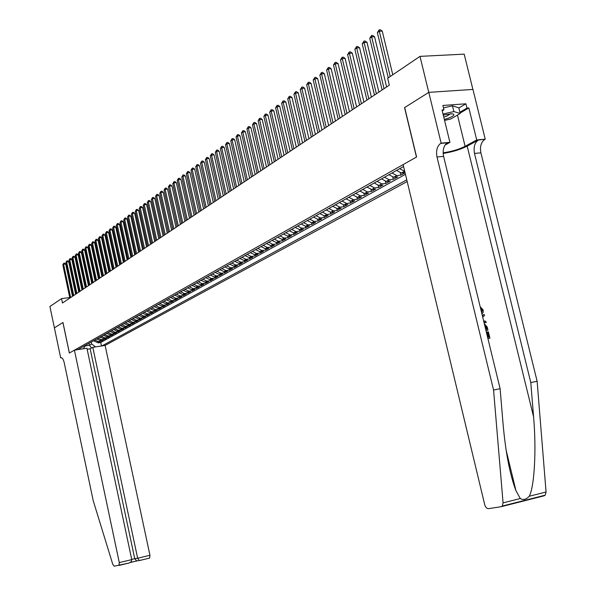 <?xml version="1.0" encoding="UTF-8"?>
<svg xmlns="http://www.w3.org/2000/svg" width="596" height="596" viewBox="0 0 596 596"><rect width="100%" height="100%" fill="white"/><g stroke="black" fill="none" stroke-linecap="round" stroke-linejoin="round"><path stroke-width="0.89" d="M87.135 349.249L90.152 348.779L92.805 347.319L105.127 345.419L407.187 181.549M472.896 89.437L464.187 54.139L419.994 56.374L387.676 78.218L389.337 85.153L62.468 302.999L61.552 298.641L49.915 306.5L54.4 327.867L62.915 322.51L69.345 353.026L74.425 350.157L119.282 562.587L131.761 559.622L86.919 348.228L74.425 350.157M93.512 340.763L96.91 342.275L99.927 341.813L97.982 342.894L97.819 342.141M94.801 340.033L98.206 341.553L101.231 341.091L101.067 340.331M101.231 341.091L103.197 340.003L100.165 340.465L96.753 338.938M100.031 337.098L103.466 338.632L106.513 338.17L104.516 339.273L104.352 338.498M103.354 335.228L106.803 336.777L109.858 336.315L107.846 337.433L107.675 336.643M106.706 333.343L110.171 334.9L113.247 334.438L111.206 335.57L111.042 334.773M110.104 331.436L113.59 333L116.674 332.538L114.611 333.685L114.439 332.873M113.545 329.499L117.047 331.085L120.146 330.616L118.06 331.778L117.881 330.959M117.025 327.547L120.541 329.141L123.655 328.672L121.547 329.841L121.368 329.014M120.541 325.565L124.08 327.174L127.209 326.705L125.071 327.889L124.892 327.048M124.11 323.568L127.663 325.178L130.807 324.716L128.639 325.915L128.46 325.066M127.715 321.535L131.284 323.166L134.443 322.697L132.252 323.911L132.066 323.047M131.366 319.486L134.957 321.125L138.13 320.655L135.91 321.885L135.724 321.013M135.061 317.407L138.667 319.061L141.855 318.592L139.613 319.836L139.427 318.949M138.808 315.306L142.429 316.968L145.633 316.498L143.36 317.757L143.167 316.863M142.593 313.176L146.236 314.852L149.462 314.383L147.16 315.656L146.959 314.748M146.43 311.015L150.095 312.706L153.328 312.237L151.004 313.533L150.803 312.602M150.319 308.832L153.999 310.538L157.247 310.069L154.893 311.373L154.692 310.434M154.252 306.62L157.955 308.341L161.218 307.871L158.834 309.19L158.625 308.244M158.238 304.377L161.963 306.113L165.241 305.644L162.827 306.985L162.611 306.016M162.276 302.112L166.016 303.856L169.316 303.386L166.865 304.742L166.649 303.766M166.366 299.81L170.128 301.569L173.443 301.099L170.963 302.477L170.739 301.479M170.516 297.486L174.293 299.252L177.623 298.79L175.105 300.175L174.889 299.17M174.71 295.124L178.509 296.912L181.855 296.443L179.307 297.851L179.083 296.83M178.964 292.733L182.786 294.536L186.146 294.066L183.568 295.497L183.337 294.454M183.277 290.312L187.114 292.122L190.496 291.653L187.882 293.105L187.651 292.047M187.643 287.853L191.51 289.686L194.907 289.216L192.255 290.684L192.016 289.611M192.076 285.365L195.957 287.212L199.369 286.743L196.68 288.233L196.442 287.145M196.561 282.839L200.465 284.702L203.899 284.232L201.172 285.745L200.927 284.642M201.113 280.284L205.039 282.161L208.488 281.692L205.724 283.219L205.478 282.102M205.724 277.691L209.673 279.584L213.137 279.114L210.336 280.664L210.083 279.531M210.403 275.061L214.374 276.969L217.853 276.507L215.014 278.079L214.761 276.916M215.149 272.394L219.134 274.324L222.636 273.855L219.76 275.449L219.499 274.272M219.954 269.697L223.969 271.634L227.486 271.173L224.565 272.789L224.305 271.59M224.834 266.948L228.871 268.908L232.403 268.446L229.445 270.085L229.177 268.87M229.78 264.17L233.841 266.144L237.394 265.682L234.392 267.343L234.116 266.114M234.802 261.353L238.884 263.343L242.453 262.881L239.413 264.564L239.13 263.313M239.89 258.485L243.995 260.497L247.586 260.035L244.502 261.748L244.211 260.474M245.06 255.587L249.188 257.614L252.801 257.152L249.664 258.887L249.374 257.591M250.305 252.637L254.455 254.686L258.083 254.224L254.902 255.989L254.604 254.663M255.624 249.65L259.796 251.713L263.447 251.251L260.221 253.039L259.916 251.698M261.026 246.61L265.227 248.696L268.893 248.241L265.615 250.052L265.302 248.688M266.501 243.533L270.733 245.634L274.421 245.18L271.091 247.02L270.778 245.634M276.648 243.943L276.328 242.527L280.023 242.073L276.648 243.943L272.953 244.397L268.721 242.281M282.295 240.814L281.968 239.376L285.722 238.921L282.295 240.814L278.578 241.276L274.316 239.138M283.458 234.005L287.756 236.172L291.504 235.718L288.024 237.64L287.689 236.18M289.284 230.726L293.612 232.917L297.374 232.462L293.843 234.422L293.5 232.932M295.199 227.404L299.557 229.609L303.342 229.162L299.751 231.151L299.401 229.624M301.211 224.022L305.592 226.256L309.399 225.802L305.755 227.828L305.39 226.271M307.32 220.587L311.723 222.844L315.552 222.397L311.85 224.446L311.485 222.867M313.526 217.1L317.959 219.38L321.803 218.933L318.041 221.019L317.668 219.403M319.829 213.562L324.291 215.864L328.158 215.417L324.336 217.533L323.948 215.886M326.236 209.956L330.72 212.28L334.617 211.841L330.728 213.994L330.333 212.303M332.747 206.298L337.262 208.645L341.173 208.205L337.224 210.395L336.822 208.667M339.37 202.573L343.914 204.95L347.848 204.51L343.832 206.738L343.415 204.972M346.105 198.796L350.671 201.187L354.627 200.755L350.545 203.02L350.12 201.21M352.944 194.944L357.548 197.373L361.526 196.941L357.369 199.235L356.937 197.388M359.91 191.033L364.536 193.484L368.537 193.052L364.312 195.391L363.865 193.499M366.987 187.055L371.651 189.528L375.666 189.103L371.375 191.48L370.913 189.535M374.191 183.002L378.877 185.505L382.923 185.088L378.557 187.502L378.08 185.512M381.522 178.882L386.238 181.415L390.305 180.998L385.858 183.456L385.374 181.407M388.979 174.695L393.725 177.258L397.815 176.841L393.293 179.344L392.786 177.236M405.094 172.81L400.855 175.157L400.333 172.989M419.994 56.374L428.755 92.395L404.542 107.623L416.462 157.068L69.389 352.996L62.96 322.481L54.4 327.867L60.695 357.913L61.611 357.764M403.574 166.485L77.696 349.651M101.923 345.911L406.785 179.865M97.982 342.894L100.739 342.469L405.451 174.308M404.721 171.275L399.64 168.698M396.571 170.426L401.346 173.019L405.057 172.646M400.855 175.157L396.757 175.567L391.997 172.996M393.293 179.344L389.218 179.761L384.487 177.221M385.858 183.456L381.805 183.881L377.112 181.363M378.557 187.502L374.526 187.926L369.855 185.445M371.375 191.48L367.367 191.912L362.726 189.446M364.312 195.391L360.327 195.823L355.715 193.387M357.369 199.235L353.406 199.667L348.824 197.261M350.545 203.02L346.604 203.452L342.052 201.068M343.832 206.738L339.914 207.177L335.384 204.815M337.224 210.395L333.328 210.835L328.828 208.503M330.728 213.994L326.846 214.433L322.376 212.124M324.336 217.533L320.477 217.98L316.036 215.692M318.041 221.019L314.204 221.466L309.786 219.201M311.85 224.446L308.035 224.901L303.64 222.658M305.755 227.828L301.956 228.275L297.598 226.055M299.751 231.151L295.974 231.598L291.638 229.4M293.843 234.422L290.088 234.876L285.775 232.701M288.024 237.64L284.292 238.095L280.001 235.941M271.091 247.02L267.418 247.482L263.209 245.388M265.615 250.052L261.957 250.514L257.77 248.435M260.221 253.039L256.585 253.501L252.421 251.445M254.902 255.989L251.288 256.451L247.146 254.41M249.664 258.887L246.066 259.349L241.954 257.33M244.502 261.748L240.918 262.21L236.828 260.214M239.413 264.564L235.845 265.034L231.777 263.045M234.392 267.343L230.846 267.813L226.8 265.846M229.445 270.085L225.921 270.547L221.898 268.602M224.565 272.789L221.064 273.251L217.063 271.322M219.76 275.449L216.266 275.918L212.295 274.004M215.014 278.079L211.543 278.541L207.587 276.648M210.336 280.664L206.886 281.133L202.953 279.248M205.724 283.219L202.29 283.689L198.371 281.826M201.172 285.745L197.753 286.214L193.864 284.359M196.68 288.233L193.275 288.695L189.409 286.862M192.255 290.684L188.865 291.153L185.013 289.328M187.882 293.105L184.514 293.575L180.685 291.764M183.568 295.497L180.215 295.959L176.409 294.171M179.307 297.851L175.969 298.32L172.184 296.54M175.105 300.175L171.79 300.645L168.02 298.887M170.963 302.477L167.655 302.947L163.907 301.196M166.865 304.742L163.58 305.212L159.847 303.476M162.827 306.985L159.549 307.447L155.847 305.726M158.834 309.19L155.578 309.659L151.891 307.953M154.893 311.373L151.652 311.842L147.979 310.144M151.004 313.533L147.778 313.995L144.128 312.311M147.16 315.656L143.949 316.126L140.313 314.457M143.36 317.757L140.172 318.227L136.559 316.573M139.613 319.836L136.432 320.305L132.841 318.659M135.91 321.885L132.744 322.354L129.168 320.723M132.252 323.911L129.101 324.38L125.547 322.756M128.639 325.915L125.503 326.377L121.964 324.768M125.071 327.889L121.949 328.351L118.425 326.757M121.547 329.841L118.44 330.311L114.931 328.724M118.06 331.778L114.968 332.24L111.474 330.661M114.611 333.685L111.534 334.147L108.062 332.583M111.206 335.57L108.144 336.032L104.687 334.475M107.846 337.433L104.792 337.895L101.357 336.353M104.516 339.273L101.484 339.735L98.064 338.208M89.042 343.274L89.474 345.278L91.702 344.034L95.576 346.894M91.277 342.022L91.702 344.034M69.739 297.538L61.552 298.641M85.086 345.956L89.474 345.278L91.531 348.019M83.261 348.794L85.548 345.24M100.739 342.469L101.484 345.978M272.067 240.404L276.32 242.527L278.578 241.276M277.721 237.23L281.997 239.376L284.292 238.095M72.511 296.309L65.664 264.028L63.578 264.281L70.626 297.568M62.818 264.84L63.735 263.238L63.578 264.281L62.818 264.84L69.851 298.082M63.735 263.238L64.569 263.141L65.664 264.028M444.333 119.453L448.296 118.239C454.1 115.892 455.381 114.395 452.14 113.747L443.268 115.088M443.759 117.099L446.68 116.213L450.569 113.747M443.476 107.891L452.468 105.82L458.801 107.824L460.187 113.493L450.807 118.984L444.571 120.414M443.014 114.045L453.869 111.549L460.187 113.493M452.468 105.82L453.869 111.549M118.887 565.47L129.384 562.937L114.179 566.2L112.763 564.293L93.222 500.714L64.219 362.688C63.37 359.246 62.289 357.607 60.986 357.756L60.695 357.913M92.805 347.319L137.646 558.221L149.954 555.286L149.626 558.094L139.397 560.538L137.646 558.221L134.733 558.69L90.152 348.779M105.127 345.419L149.954 555.286M118.991 565.418L119.282 562.587M136.73 560.963L134.733 558.69L131.716 559.406M129.384 562.937L131.321 561.521L131.761 559.622M487.61 337.291L488.817 337.075L487.573 331.957L487.036 332.136L488.258 337.18M487.93 338.61L489.919 338.163L487.908 338.521M485.978 330.594L487.975 330.147L485.956 330.497M443.163 153.44C452.461 151.95 460.462 149.514 467.182 146.132L478.32 140.06L485.233 139.218L472.948 89.43L428.8 92.365L404.669 107.541L416.589 156.994L403.12 164.6L484.704 504.648C485.509 507.308 486.776 508.634 488.504 508.649L501.154 506.704L502.279 506.056L503.069 502.86L493.562 390.022L437.002 156.994C435.87 150.654 437.092 146.124 440.66 143.405L441.144 143.137L428.8 92.365M493.562 390.022L500.118 388.704L503.024 423.428C505.55 452.178 509.856 474.58 515.935 490.62L520.271 498.524C523.139 500.312 526.141 499.552 529.263 496.252C534.485 486.537 536.504 449.444 533.576 416.805L530.79 382.543L474.498 153.44C473.388 147.205 474.662 142.742 478.32 140.06M483.997 322.429L486.15 322.66L483.892 322.011M482.365 315.731L484.138 314.405L482.32 315.53M530.79 382.543L537.13 381.269L480.89 152.837C479.773 146.616 481.061 142.168 484.734 139.486M440.66 143.405L447.291 142.816C443.707 145.528 442.478 150.043 443.603 156.368L500.118 388.704M529.263 496.252L546.063 492.013L537.13 381.269M441.144 143.137L449.92 142.355L442.016 109.94L443.945 109.798L442.232 110.826M458.838 107.988L465.908 103.801L442.888 105.47L443.945 109.798M465.908 103.801L466.959 108.085L468.843 107.943L476.725 139.971L485.233 139.218M443.133 152.799C451.477 151.622 458.808 149.462 465.111 146.318L476.725 139.971M449.92 142.355L444.988 145.119M546.063 492.013L545.236 495.164L544.081 495.82L501.474 506.622M468.843 107.943L460.082 113.069M459.881 112.234L466.959 108.085M481.635 312.729L482.358 310.144L481.836 310.337M482.358 310.144L480.51 308.095M480.19 306.791L483.14 309.898L483.2 312.319L481.933 313.958M483.594 320.782L485.837 321.363L486.15 322.66M484.138 314.405L484.459 315.701L482.663 316.96M484.295 323.643L487.215 327.04L487.975 330.147M485.658 329.275L486.865 329.059L486.433 327.271L485.442 325.312L484.593 324.894M486.433 327.271L485.896 327.457L486.306 329.156M485.442 325.312L484.839 325.52L485.896 327.457M487.573 331.957L488.377 331.816L489.919 338.163M75.625 294.23L68.741 261.763L66.64 262.017L73.733 295.489M65.873 262.59L66.797 260.981L66.64 262.017L65.873 262.59L72.95 296.011M66.797 260.981L67.639 260.877L68.741 261.763M78.784 292.129L71.848 259.483L69.732 259.737L76.884 293.396M68.957 260.31L69.896 258.686L69.732 259.737L68.957 260.31L76.094 293.925M69.896 258.686L70.738 258.59L71.848 259.483M81.972 289.999L74.992 257.167L72.868 257.42L80.065 291.273M72.079 258.001L73.025 256.369L72.868 257.42L72.079 258.001L79.268 291.809M73.025 256.369L73.874 256.273L74.992 257.167M85.206 287.846L78.165 254.827L76.042 255.081L83.284 289.127M75.245 255.669L76.191 254.023L76.042 255.081L75.245 255.669L82.479 289.663M76.191 254.023L77.048 253.926L78.165 254.827M88.469 285.67L81.384 252.458L79.246 252.711L86.547 286.952M78.441 253.307L79.402 251.654L79.246 252.711L78.441 253.307L85.727 287.503M79.402 251.654L80.251 251.557L81.384 252.458M91.777 283.465L84.639 250.067L82.494 250.32L89.84 284.754M81.674 250.916L82.643 249.255L82.494 250.32L81.674 250.916L89.013 285.305M82.643 249.255L83.5 249.15L84.639 250.067M95.122 281.238L87.94 247.638L85.779 247.891L93.177 282.534M84.952 248.502L85.928 246.826L85.779 247.891L84.952 248.502L92.343 283.093M85.928 246.826L86.793 246.722L87.94 247.638M98.511 278.98L91.27 245.187L89.102 245.44L96.559 280.284M88.268 246.059L89.251 244.367L89.102 245.44L88.268 246.059L95.71 280.85M89.251 244.367L90.115 244.263L91.27 245.187M101.938 276.693L94.645 242.706L92.469 242.959L99.979 278.004M91.62 243.578L92.611 241.879L92.469 242.959L91.62 243.578L99.122 278.578M92.611 241.879L93.483 241.775L94.645 242.706M105.41 274.384L98.064 240.195L95.874 240.441L103.436 275.695M95.017 241.075L96.016 239.361L95.874 240.441L95.017 241.075L102.572 276.276M96.016 239.361L96.895 239.257L98.064 240.195M108.919 272.044L101.521 237.648L99.316 237.901L106.945 273.363M98.452 238.534L99.457 236.813L99.316 237.901L98.452 238.534L106.058 273.951M99.457 236.813L100.344 236.709L101.521 237.648M112.473 269.675L105.023 235.07L102.81 235.323L110.491 271.001M101.931 235.971L102.952 234.228L102.81 235.323L101.931 235.971L109.597 271.59M102.952 234.228L103.831 234.131L105.023 235.07M116.078 267.276L108.569 232.462L106.341 232.716L114.082 268.602M105.455 233.371L106.483 231.62L106.341 232.716L105.455 233.371L113.18 269.206M106.483 231.62L107.369 231.516L108.569 232.462M119.721 264.848L112.152 229.825L109.917 230.071L117.717 266.181M109.023 230.734L110.059 228.976L109.917 230.071L109.023 230.734L116.801 266.792M110.059 228.976L110.945 228.871L112.152 229.825M123.409 262.389L115.788 227.15L113.545 227.396L121.398 263.73M112.629 228.074L113.672 226.294L113.545 227.396L112.629 228.074L120.474 264.341M113.672 226.294L114.574 226.197L115.788 227.15M127.149 259.893L119.468 224.446L117.211 224.692L125.123 261.242M116.287 225.37L117.345 223.582L117.211 224.692L116.287 225.37L124.191 261.868M117.345 223.582L118.246 223.485L119.468 224.446M130.934 257.375L123.193 221.705L120.921 221.95L128.9 258.724M119.99 222.636L121.055 220.833L120.921 221.95L119.99 222.636L127.954 259.357M121.055 220.833L121.964 220.736L123.193 221.705M134.77 254.82L126.963 218.926L124.691 219.172L132.722 256.176M123.744 219.872L124.817 218.054L124.691 219.172L123.744 219.872L131.761 256.816M124.817 218.054L125.726 217.957L126.963 218.926M138.652 252.227L130.785 216.117L128.498 216.363L136.596 253.598M127.544 217.063L128.624 215.238L128.498 216.363L127.544 217.063L135.627 254.246M128.624 215.238L129.541 215.141L130.785 216.117M142.586 249.605L134.659 213.271L132.357 213.51L140.522 250.983M131.388 214.225L132.483 212.385L132.357 213.51L131.388 214.225L139.538 251.639M132.483 212.385L133.4 212.288L134.659 213.271M146.571 246.953L138.585 210.381L136.268 210.626L144.5 248.331M135.285 211.349L136.387 209.487L136.268 210.626L135.285 211.349L143.502 248.994M136.387 209.487L137.311 209.397L138.585 210.381M150.609 244.263L142.556 207.46L140.231 207.699L148.531 245.649M139.233 208.436L140.351 206.559L140.231 207.699L139.233 208.436L147.517 246.319M140.351 206.559L141.274 206.462L142.556 207.46M154.699 241.536L146.579 204.495L144.247 204.733L152.606 242.93M143.234 205.478L144.359 203.594L144.247 204.733L143.234 205.478L151.585 243.608M144.359 203.594L145.297 203.497L146.579 204.495M158.849 238.773L150.661 201.493L148.315 201.731L156.748 240.173M147.294 202.491L148.426 200.584L148.315 201.731L147.294 202.491L155.705 240.859M148.426 200.584L149.365 200.487L150.661 201.493M163.051 235.971L154.796 198.453L152.434 198.691L160.935 237.379M151.399 199.451L152.546 197.537L152.434 198.691L151.399 199.451L159.884 238.08M152.546 197.537L153.492 197.44L154.796 198.453M167.305 233.133L158.99 195.369L156.614 195.607L165.189 234.541M155.563 196.382L156.718 194.445L156.614 195.607L155.563 196.382L164.116 235.256M156.718 194.445L157.672 194.356L158.99 195.369M171.626 230.257L163.237 192.247L160.853 192.478L169.495 231.673M159.788 193.268L160.95 191.316L160.853 192.478L159.788 193.268L168.407 232.395M160.95 191.316L161.903 191.219L163.237 192.247M175.999 227.337L167.543 189.081L165.144 189.312L173.861 228.767M164.064 190.109L165.241 188.142L165.144 189.312L164.064 190.109L172.758 229.497M165.241 188.142L166.202 188.045L167.543 189.081M180.432 224.379L171.901 185.87L169.495 186.101L178.286 225.817M168.4 186.906L169.592 184.924L169.495 186.101L168.4 186.906L177.168 226.555M169.592 184.924L170.553 184.834L171.901 185.87M184.931 221.384L176.327 182.614L173.905 182.838L182.771 222.822M172.803 183.657L174.002 181.661L173.905 182.838L172.803 183.657L181.646 223.575M174.002 181.661L174.971 181.571L176.327 182.614M189.491 218.345L180.819 179.307L178.383 179.538L187.323 219.79M177.258 180.372L178.472 178.353L178.383 179.538L177.258 180.372L186.175 220.55M178.472 178.353L179.448 178.264L180.819 179.307M194.117 215.26L185.371 175.962L182.92 176.192L191.934 216.713M181.78 177.034L183.009 175.001L182.92 176.192L181.78 177.034L190.78 217.488M183.009 175.001L183.985 174.911L185.371 175.962M198.811 212.139L189.982 172.564L187.524 172.795L196.62 213.599M186.369 173.645L187.606 171.596L187.524 172.795L186.369 173.645L195.443 214.381M187.606 171.596L188.589 171.506L189.982 172.564M203.571 208.965L194.661 169.122L192.188 169.346L201.366 210.433M191.018 170.21L192.27 168.147L192.188 169.346L191.018 170.21L200.174 211.23M192.27 168.147L193.26 168.057L194.661 169.122M208.391 205.747L199.407 165.628L196.926 165.852L206.179 207.222M195.734 166.731L197 164.645L196.926 165.852L195.734 166.731L204.972 208.026M197 164.645L197.991 164.556L199.407 165.628M213.293 202.484L204.227 162.09L201.731 162.306L211.066 203.966M200.517 163.2L201.798 161.099L201.731 162.306L200.517 163.2L209.837 204.786M201.798 161.099L202.796 161.009L204.227 162.09M218.263 199.176L209.114 158.491L206.603 158.707L216.028 200.666M205.374 159.616L206.67 157.493L206.603 158.707L205.374 159.616L214.776 201.493M206.67 157.493L207.669 157.404L209.114 158.491M223.299 195.816L214.068 154.841L211.543 155.057L221.056 197.306M210.306 155.981L211.61 153.835L211.543 155.057L210.306 155.981L219.79 198.155M211.61 153.835L212.616 153.753L214.068 154.841M228.417 192.404L219.105 151.146L216.564 151.354L226.16 193.909M215.305 152.285L216.624 150.132L216.564 151.354L215.305 152.285L224.878 194.765M216.624 150.132L217.637 150.043L219.105 151.146M233.61 188.939L224.208 147.383L221.66 147.599L231.345 190.452M220.378 148.546L221.712 146.363L221.66 147.599L220.378 148.546L230.041 191.323M221.712 146.363L222.733 146.281L224.208 147.383M238.884 185.43L229.393 143.569L226.823 143.785L236.605 186.95M225.526 144.739L226.875 142.541L226.823 143.785L225.526 144.739L235.278 187.829M226.875 142.541L227.903 142.459L229.393 143.569M244.233 181.862L234.653 139.702L232.075 139.911L241.946 183.389M230.756 140.88L232.12 138.667L232.075 139.911L230.756 140.88L240.598 184.283M232.12 138.667L233.148 138.585L234.653 139.702M249.664 178.241L239.994 135.769L237.402 135.977L247.362 179.776M236.061 136.968L237.439 134.726L237.402 135.977L236.061 136.968L245.999 180.685M237.439 134.726L238.475 134.644L239.994 135.769M255.185 174.568L245.418 131.783L242.81 131.984L252.868 176.111M241.455 132.99L242.848 130.725L242.81 131.984L241.455 132.99L251.482 177.027M242.848 130.725L243.891 130.651L245.418 131.783M260.787 170.829L250.931 127.73L248.301 127.931L258.463 172.378M246.923 128.945L248.331 126.665L248.301 127.931L246.923 128.945L257.055 173.317M248.331 126.665L249.381 126.59L250.931 127.73M266.472 167.036L256.526 123.61L253.881 123.812L264.14 168.594M252.48 124.847L253.903 122.545L253.881 123.812L252.48 124.847L262.709 169.547M253.903 122.545L254.961 122.463L256.526 123.61M272.253 163.185L262.203 119.431L259.551 119.625L269.906 164.749M258.128 120.683L259.565 118.358L259.551 119.625L258.128 120.683L268.453 165.718M259.565 118.358L260.631 118.276L262.203 119.431M278.123 159.274L267.976 115.184L265.309 115.378L275.769 160.846M263.857 116.444L265.317 114.097L265.309 115.378L263.857 116.444L274.294 161.829M265.317 114.097L266.382 114.022L267.976 115.184M284.091 155.303L273.84 110.871L271.158 111.057L281.722 156.882M269.683 112.145L271.165 109.776L271.158 111.057L269.683 112.145L280.224 157.88M271.165 109.776L272.238 109.701L273.84 110.871M290.155 151.257L279.8 106.49L277.103 106.677L287.771 152.844M275.605 107.779L277.095 105.388L277.103 106.677L275.605 107.779L286.251 153.865M277.095 105.388L278.176 105.313L279.8 106.49M296.316 147.152L285.849 102.035L283.137 102.214L293.917 148.747M281.617 103.339L283.13 100.918L283.137 102.214L281.617 103.339L292.375 149.782M283.13 100.918L284.217 100.851L285.849 102.035M302.574 142.98L292.01 97.506L289.276 97.684L300.168 144.582M287.734 98.824L289.261 96.381L289.276 97.684L287.734 98.824L298.596 145.633M289.261 96.381L290.356 96.314L292.01 97.506M308.944 138.734L298.261 92.909L295.519 93.08L306.523 140.351M293.947 94.235L295.497 91.769L295.519 93.08L293.947 94.235L304.921 141.416M295.497 91.769L296.592 91.702L298.261 92.909M315.411 134.428L304.623 88.223L301.859 88.394L312.982 136.044M300.265 89.571L301.837 87.083L301.859 88.394L300.265 89.571L311.358 137.125M301.837 87.083L302.939 87.016L304.623 88.223M321.996 130.04L311.09 83.47L308.311 83.634L319.553 131.664M306.687 84.833L308.274 82.315L308.311 83.634L306.687 84.833L317.899 132.766M308.274 82.315L309.384 82.248L311.09 83.47M328.687 125.577L317.661 78.635L314.874 78.791L326.228 127.216M313.22 80.013L314.83 77.473L314.874 78.791L313.22 80.013L324.552 128.334M314.83 77.473L315.947 77.406L317.661 78.635M335.496 121.04L324.351 73.71L321.542 73.867L333.03 122.687M319.866 75.103L321.49 72.541L321.542 73.867L319.866 75.103L331.316 123.826M321.49 72.541L322.615 72.474L324.351 73.71M342.417 116.429L331.152 68.704L328.329 68.86L339.936 118.082M326.623 70.119L328.269 67.527L328.329 68.86L326.623 70.119L338.2 119.237M328.269 67.527L329.402 67.46L331.152 68.704M349.465 111.728L338.074 63.616L335.235 63.765L346.969 113.396M333.499 65.046L335.168 62.424L335.235 63.765L333.499 65.046L345.203 114.574M335.168 62.424L336.3 62.364L338.074 63.616M356.632 106.952L345.121 58.43L342.26 58.579L354.128 108.621M340.495 59.883L342.186 57.231L342.26 58.579L340.495 59.883L352.325 109.82M342.186 57.231L343.326 57.171L345.121 58.43M363.933 102.087L352.288 53.163L349.412 53.297L361.414 103.771M347.61 54.623L349.323 51.949L349.412 53.297L347.61 54.623L359.582 104.993M349.323 51.949L350.478 51.889L352.288 53.163M371.36 97.141L359.582 47.792L356.691 47.926L368.827 98.824M354.858 49.282L356.594 46.57L356.691 47.926L354.858 49.282L366.957 100.068M356.594 46.57L357.749 46.518L359.582 47.792M378.914 92.104L367.002 42.331L364.096 42.458L376.374 93.796M362.234 43.836L363.992 41.094L364.096 42.458L362.234 43.836L374.474 95.062M363.992 41.094L365.154 41.042L367.002 42.331M386.618 86.971L374.564 36.773L371.643 36.892L384.062 88.677M369.743 38.293L371.524 35.522L371.643 36.892L369.743 38.293L382.125 89.966M371.524 35.522L372.694 35.469L374.564 36.773M392.779 74.768L382.26 31.104L379.324 31.223L390.216 76.504M377.387 32.646L379.198 29.845L379.324 31.223L377.387 32.646L388.249 77.83M379.198 29.845L380.375 29.8L382.26 31.104M98.206 341.553L96.91 342.275M404.431 171.298L401.346 173.019M396.757 175.567L393.725 177.258M389.218 179.761L386.238 181.415M381.805 183.881L378.877 185.505M374.526 187.926L371.651 189.528M367.367 191.912L364.536 193.484M360.327 195.823L357.548 197.373M353.406 199.667L350.671 201.187M346.604 203.452L343.914 204.95M339.914 207.177L337.262 208.645M333.328 210.835L330.72 212.28M326.846 214.433L324.291 215.864M320.477 217.98L317.959 219.38M314.204 221.466L311.723 222.844M308.035 224.901L305.592 226.256M301.956 228.275L299.557 229.609M295.974 231.598L293.612 232.917M290.088 234.876L287.756 236.172M272.953 244.397L270.733 245.634M267.418 247.482L265.227 248.696M261.957 250.514L259.796 251.713M256.585 253.501L254.455 254.686M251.288 256.451L249.188 257.614M246.066 259.349L243.995 260.497M240.918 262.21L238.884 263.343M235.845 265.034L233.841 266.144M230.846 267.813L228.871 268.908M225.921 270.547L223.969 271.634M221.064 273.251L219.134 274.324M216.266 275.918L214.374 276.969M211.543 278.541L209.673 279.584M206.886 281.133L205.039 282.161M202.29 283.689L200.465 284.702M197.753 286.214L195.957 287.212M193.275 288.695L191.51 289.686M188.865 291.153L187.114 292.122M184.514 293.575L182.786 294.536M180.215 295.959L178.509 296.912M175.969 298.32L174.293 299.252M171.79 300.645L170.128 301.569M167.655 302.947L166.016 303.856M163.58 305.212L161.963 306.113M159.549 307.447L157.955 308.341M155.578 309.659L153.999 310.538M151.652 311.842L150.095 312.706M147.778 313.995L146.236 314.852M143.949 316.126L142.429 316.968M140.172 318.227L138.667 319.061M136.432 320.305L134.957 321.125M132.744 322.354L131.284 323.166M129.101 324.38L127.663 325.178M125.503 326.377L124.08 327.174M121.949 328.351L120.541 329.141M118.44 330.311L117.047 331.085M114.968 332.24L113.59 333M111.534 334.147L110.171 334.9M108.144 336.032L106.803 336.777M104.792 337.895L103.466 338.632M101.484 339.735L100.165 340.465M136.64 560.985L130.271 562.505M61.462 357.719L60.852 357.816M533.576 416.805L467.182 146.132M474.498 153.44L480.89 152.837M443.603 156.368L437.002 156.994M503.069 502.86L520.271 498.524M457.46 115.095L465.111 146.318M149.626 558.094L139.397 560.538M136.29 560.97L139.203 560.508M130.33 562.468L136.484 560.992M515.935 490.62L506.153 450.285M502.279 506.056L545.236 495.164"/></g></svg>
